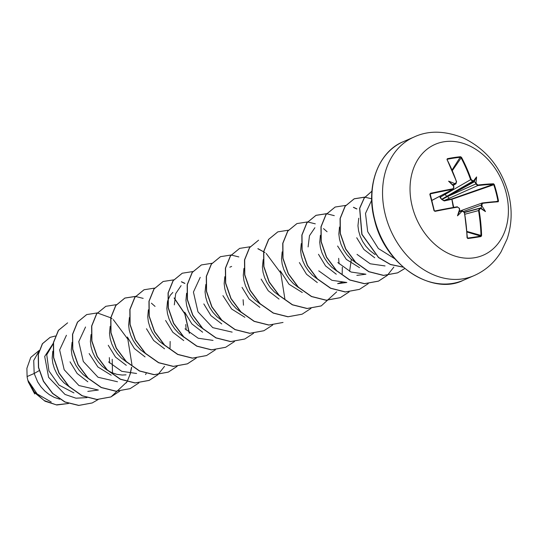 <?xml version="1.0" encoding="UTF-8"?>
<svg xmlns="http://www.w3.org/2000/svg" width="538" height="538" viewBox="0 0 538 538"><rect width="100%" height="100%" fill="white"/><g stroke="black" fill="none" stroke-linecap="round" stroke-linejoin="round"><path stroke-width="0.81" d="M481.033 208.253L480.642 208.253L480.938 208.616A120.761 7.108 168.7 0 0 479.97 208.757L479.129 210.405A120.66 77.203 81.7 0 1 481.604 235.59L481.012 236.538A120.209 27.108 -178.1 0 1 474.59 237.601A120.209 27.108 -178.1 0 1 467.791 238.542L467.562 238.085A119.786 27.014 1.9 0 0 474.341 237.144A119.786 27.014 1.9 0 0 480.737 236.088L480.985 235.604A120.236 76.934 -98.3 0 0 478.524 210.506L479.6 208.401L464.516 212.517L479.351 208.468M477.905 185.025A120.66 17.741 -15.3 0 1 493.575 183.788L494.287 184.568A120.209 107.775 90.6 0 1 496.648 192.665A120.209 107.775 90.6 0 1 498.491 200.936L497.946 201.024A119.786 107.392 -89.4 0 0 496.117 192.786A119.786 107.392 -89.4 0 0 493.763 184.716L493.346 184.346A120.236 17.68 164.7 0 0 477.737 185.576L475.814 183.922A120.337 82.422 -97.5 0 0 475.363 182.564L473.689 181.185A120.337 23.329 162.4 0 0 472.646 181.306L470.615 179.699L471.194 179.49L472.781 180.748L472.646 181.306L441.906 199.127L442.229 199.39L447.791 196.431L476.399 183.727L477.905 185.025L477.737 185.576L444.247 200.519L451.893 198.865L453.702 207.392M412.337 206.861A60.417 46.793 -113.4 0 1 444.314 141.723A60.417 46.793 -113.4 0 1 506.097 192.671A60.417 46.793 -113.4 0 1 474.119 257.81A60.417 46.793 -113.4 0 1 412.337 206.861M498.491 200.936L498.195 201.79A0.424 0.363 -93.7 0 0 497.811 201.454L497.811 201.454A0.424 0.363 -93.7 0 0 497.744 201.468A120.236 12.804 -13.5 0 0 482.304 202.981M498.195 201.79A120.66 12.851 166.5 0 0 482.606 203.324L481.846 204.944L481.241 205.059L482.014 203.041L459.499 211.165M479.97 208.757L479.627 208.394L480.938 208.616A88.272 16.517 41.3 0 0 485.478 211.595A88.272 82.375 160.7 0 0 482.088 206.276L481.51 206.484A120.337 82.422 -97.5 0 0 481.241 205.059L463.817 211.347M467.791 238.542L467.354 238.018M467.065 237.789A120.66 72.314 -98.9 0 0 464.348 212.638L462.841 211.347A120.761 7.108 168.7 0 0 461.712 211.528L459.519 211.414L459.486 209.692A88.272 24.842 103 0 0 457.488 215.825A88.272 68.326 -7.9 0 0 461.712 211.528L461.322 211.178M459.58 209.477A120.337 66.174 80.4 0 0 459.358 208.367L457.636 207.103A120.66 12.851 166.5 0 0 435.007 211.353L434.025 210.688A120.209 26.154 -102.8 0 0 431.974 202.456A120.209 26.154 -102.8 0 0 429.822 194.326L430.387 193.35A120.66 17.741 -15.3 0 1 452.935 188.804L453.776 187.15A120.761 66.409 -99.6 0 0 453.373 185.886L452.673 184.763L453.023 184.514L452.673 184.763L448.591 181.171A88.272 14.237 45.3 0 0 453.373 185.886L453.5 185.872M38.884 351.247L33.726 360.494L34.176 373.493L27.088 376.56A29.24 22.643 66.6 0 0 27.815 380.11A29.24 22.643 66.6 0 0 27.862 380.279L37.183 393.971L51.218 401.987M39.16 370.628L34.176 373.493L37.721 382.034L40.962 386.849L44.903 391.133L49.415 394.704L54.351 397.414L59.772 399.216M53.195 343.836L46.745 354.75L48.938 370.964L58.918 385.04L73.941 392.908M52.818 351.132L52.166 358.106L52.825 363.318L54.392 368.604L56.833 373.762L60.074 378.577L64.015 382.861L69.974 387.34M72.079 342.303L71.278 349.835L71.937 355.046L73.504 360.332L75.945 365.49L79.187 370.305L83.128 374.582L89.086 379.068M91.043 334.589L90.391 341.563L91.05 346.775L92.617 352.06L95.058 357.219L98.299 362.034L102.24 366.311L106.753 369.882L111.682 372.599L116.874 374.34L122.133 375.04L126.026 374.851M110.156 326.317L109.503 333.291L110.162 338.496L111.729 343.789L114.17 348.94L117.412 353.762L121.353 358.039L126.659 362.121M129.416 317.487L128.616 325.019L129.275 330.224L130.842 335.517L133.283 340.668L136.524 345.49L140.465 349.767L146.423 354.253M148.38 309.767L147.728 316.748L148.387 321.953L149.954 327.245L152.395 332.397L155.637 337.212L159.578 341.495L165.536 345.981M172.873 292.403L170.163 295.375L167.634 300.937M167.493 301.495L166.834 308.476L167.493 313.681L169.066 318.967L171.508 324.125L174.749 328.94L178.69 333.224L183.989 337.306M186.605 293.223L185.946 300.204L186.605 305.409L188.179 310.695L190.613 315.853L193.855 320.668L197.796 324.952L203.754 329.431M205.859 284.394L205.059 291.932L205.718 297.137L207.285 302.423L209.726 307.581L212.967 312.396L216.908 316.68L222.214 320.762M224.83 276.68L224.171 283.661L224.83 288.866L226.397 294.151L228.838 299.31L232.08 304.125L236.021 308.409L241.327 312.491M243.943 268.408L243.284 275.382L243.943 280.594L245.51 285.88L247.951 291.038L251.192 295.853L255.133 300.13L260.439 304.219M263.196 259.578L262.396 267.11L263.055 272.322L264.622 277.608L267.063 282.766L270.305 287.581L274.245 291.858L279.552 295.947M282.161 251.865L281.509 258.839L282.168 264.05L283.734 269.336L286.176 274.494L289.417 279.309L293.358 283.587L298.664 287.675M301.273 243.593L300.621 250.567L301.28 255.772L302.847 261.065L305.288 266.216L308.53 271.038L312.47 275.315L318.429 279.8M320.386 235.314L319.733 242.295L320.392 247.5L321.959 252.793L324.401 257.944L327.642 262.766L331.583 267.043L336.882 271.125M339.498 227.043L338.846 234.023L339.505 239.228L341.072 244.521L343.513 249.672L346.754 254.487L350.695 258.771L355.995 262.853M358.752 218.213L357.958 225.752L358.617 230.957L360.184 236.243L362.625 241.401L365.867 246.216L369.808 250.5L375.107 254.582M109.705 363.11L109.328 357.602M70.034 361.832L77.142 373.473L87.822 381.772M89.147 353.56L97.882 366.963L111.225 375.221M108.259 345.288L115.455 357.037L126.282 365.329M127.371 337.017L134.433 348.604L145.045 356.896M186.148 330.016L185.771 324.515M146.484 328.745L153.66 340.493L164.547 348.812M165.596 320.473L172.826 332.262L183.727 340.567M184.709 312.201L191.864 323.896L202.638 332.208M243.485 305.201L243.109 299.693M203.815 303.93L210.95 315.631L221.77 323.943M222.927 295.651L231.656 309.027L244.898 317.299M242.039 287.379L249.161 299.041L259.867 307.339M261.152 279.108L268.254 290.776L279.02 299.081M280.264 270.836L289.014 284.232L302.289 292.504M339.048 263.835L338.671 258.334M299.377 262.564L306.539 274.266L317.306 282.571M337.635 283.634L342.545 282.127M318.489 254.292L325.557 265.92L336.263 274.219M337.602 246.021L346.317 259.383L359.545 267.662M356.714 237.749L363.91 249.484L374.73 257.796M28.359 382.034L34.714 393.971M27.088 376.56L26.9 368.308L30.753 357.434L39.099 350.514M86.981 397.622L75.932 398.187L65.017 394.441L48.615 377.333L44.688 356.459L53.282 343.278M112.207 359.27L112.469 372.935M98.232 399.485L92.26 402.935L78.864 405.39L65.051 401.967L52.737 393.412L43.551 381.234L38.615 367.454L38.359 354.253L42.515 343.688L50.148 337.346L55.279 336.021M27.882 380.359L28.453 382.357L35.098 393.096L45.017 401.207L56.766 404.993L68.501 403.493L56.275 404.852L44.163 400.548L34.183 391.731L27.862 380.279M92.18 402.969L78.703 405.457L64.89 402.034L52.576 393.48L43.396 381.308L38.454 367.521L38.205 354.32L42.361 343.755L50.068 337.38M385.047 265.94L370.191 263.775L357.017 254.373M356.842 275.389L365.934 274.212L351.032 272.026L337.851 262.578M346.822 282.484L331.912 280.298L318.731 270.843M308.099 246.922L309.478 235.718L314.891 227.729M351.334 259.356L349.599 271.387M232.154 332.121L212.759 327.649L197.964 311.832L193.424 292.067L200.217 277.359M213.041 340.393L198.206 338.234L185.005 328.812M174.325 304.864L175.677 293.667L181.104 285.631M136.591 373.48L121.743 371.321L108.555 361.906M117.486 381.758L98.037 377.259L83.296 361.475L78.756 341.67L85.549 326.996M87.802 391.395L98.373 390.03L78.925 385.531L64.183 369.747L59.644 349.935L66.436 335.268M371.926 199.665L365.497 213.418L367.696 231.629L378.362 248.529L394.778 258.758M119.779 391.133L110.862 396.97L96.793 399.526L82.106 395.82L68.857 386.492L58.884 373.049L53.518 357.602L53.397 342.598L58.36 330.386L67.627 322.847L58.521 330.319L53.558 342.524L53.679 357.535L59.045 372.975L69.019 386.425L82.267 395.753L96.954 399.458L111.023 396.903L127.062 381.745M127.116 381.65L130.209 374.038M130.25 373.903L131.662 367.326M131.951 364.811L127.849 339.209L113.262 319.599M112.106 318.738L110.862 317.891M110.727 317.803L97.371 312.934M97.27 312.928L86.732 314.575L77.627 322.047L72.67 334.259L72.791 349.263L78.158 364.703L88.131 378.153L101.379 387.481L116.067 391.187L130.135 388.631L138.912 382.915M145.563 374.569L146.175 373.473M116.383 304.656L105.845 306.304L96.739 313.775L91.783 325.988L91.904 340.991L97.27 356.432L107.244 369.882L120.492 379.203L135.172 382.915L149.241 380.359L158.024 374.643M135.495 296.384L124.957 298.032L115.852 305.503L110.895 317.716L111.016 332.719L116.383 348.16L126.356 361.61L139.604 370.931L154.285 374.643L168.354 372.088L177.136 366.371M189.437 333.325L184.917 313.762L174.184 297.918M154.608 288.106L144.07 289.753L134.964 297.232L130.008 309.437L130.129 324.448L135.489 339.888L145.468 353.338L158.717 362.659L173.404 366.365L187.473 363.809L196.316 358.039M184.911 283.358L181.501 281.737M173.821 279.847L163.182 281.482L154.076 288.953L149.113 301.166L149.234 316.176L154.601 331.616L164.581 345.066L177.829 354.387L192.517 358.093L206.585 355.537L215.361 349.828M192.833 271.562L182.295 273.21L173.189 280.681L168.226 292.894L168.347 307.904L173.713 323.345L183.687 336.788L196.942 346.116L211.622 349.821L225.698 347.266L234.474 341.556M211.945 263.29L201.407 264.938L192.301 272.41L187.338 284.622L187.459 299.632L192.826 315.073L202.799 328.516L216.047 337.844L230.735 341.549L244.803 338.994L253.586 333.284M238.838 256.922L231.152 255.025M231.058 255.019L220.513 256.666L211.414 264.145L206.451 276.35L206.572 291.361L211.938 306.801L221.912 320.244L235.16 329.572L249.847 333.278L263.916 330.722L272.699 325.013M284.844 298.63L280.749 273.028L266.155 253.425M264.972 252.537L257.951 248.65M250.17 246.747L239.625 248.395L230.526 255.866L225.563 268.079L225.684 283.089L231.051 298.529L241.024 311.973L254.272 321.3L268.96 325.006L283.028 322.45L268.798 325.073L254.111 321.368L240.863 312.04L230.889 298.597L225.523 283.156L225.402 268.146L230.365 255.94L239.625 248.395M302.06 314.212L287.911 316.801L273.23 313.096L259.982 303.768L250.002 290.325L244.635 274.884L244.514 259.874L249.477 247.662L258.583 240.19L249.639 247.594L244.676 259.807L244.797 274.81L250.163 290.258L260.136 303.701L273.385 313.029L288.072 316.734L302.141 314.179L310.991 308.402M288.388 230.203L277.85 231.851L268.751 239.323L263.788 251.535L263.909 266.539L269.276 281.979L279.249 295.429L292.497 304.757L307.185 308.462L321.253 305.9L336.68 291.845M342.181 273.815L342.329 267.144M327.077 231.737L323.493 228.603M315.288 223.835L307.601 221.938M307.501 221.932L296.969 223.573L287.864 231.051L282.901 243.257L283.022 258.267L288.388 273.707L298.361 287.157L311.61 296.485L326.297 300.191L340.366 297.628L349.142 291.919M326.613 213.66L316.075 215.301L306.969 222.779L302.013 234.985L302.134 249.995L307.501 265.436L317.474 278.886L330.722 288.207L345.409 291.919L359.478 289.357L368.254 283.647M356.916 208.905L353.513 207.291M345.826 205.395L335.187 207.029L326.082 214.507L321.125 226.713L321.247 241.723L326.606 257.164L336.586 270.614L349.835 279.935L364.515 283.64L378.584 281.085L387.367 275.375M364.838 197.11L354.3 198.757L345.194 206.236L340.238 218.441L340.359 233.452L345.719 248.892L355.699 262.336L368.94 271.663L383.628 275.369L397.696 272.813L404.798 268.543M371.906 191.212L364.287 197.991L359.74 208.287L361.987 234.299L378.57 257.426L390.427 264.414L403.103 267.11M126.302 382.895L127.008 381.617M129.698 375.242L130.055 374.105M130.095 373.95L131.521 367.293M86.652 314.609L77.472 322.114L72.509 334.327L72.63 349.33L77.997 364.777L87.97 378.221L101.218 387.548L115.905 391.254L130.055 388.665M105.764 306.337L96.578 313.842L91.621 326.055L91.742 341.058L97.109 356.506L107.082 369.949L120.33 379.277L135.018 382.982L149.087 380.427L157.937 374.65M158.004 374.589L164.527 366.351M170.028 348.207L170.156 341.448M155.058 306.398L151.393 303.176M143.175 298.375L135.536 296.465M135.435 296.458L124.796 298.099L115.69 305.571L110.734 317.783L110.855 332.787L116.221 348.227L126.195 361.677L139.443 371.005L154.13 374.71L168.199 372.155L177.042 366.378M189.268 333.177L184.756 313.829L174.171 298.126M143.989 289.787L134.803 297.299L129.846 309.511L129.967 324.515L135.334 339.962L145.307 353.405L158.555 362.733L173.243 366.439L187.311 363.876L196.222 358.046M184.742 283.425L181.4 281.831M163.101 281.515L153.915 289.027L148.959 301.233L149.08 316.243L154.446 331.684L164.42 345.134L177.668 354.461L192.355 358.167L206.505 355.571M182.214 273.243L173.028 280.755L168.071 292.961L168.192 307.971L173.552 323.412L183.532 336.862L196.78 346.183L211.468 349.888L225.617 347.299M201.326 264.972L192.14 272.484L187.184 284.689L187.305 299.7L192.665 315.14L202.644 328.584L215.893 337.911L230.573 341.617L244.723 339.027M220.432 256.7L211.252 264.212L206.289 276.418L206.417 291.428L211.777 306.868L221.757 320.312L234.998 329.639L249.686 333.345L263.835 330.756M263.728 251.865L257.85 248.744M277.776 231.885L268.59 239.39L263.627 251.602L263.748 266.606L269.114 282.053L279.094 295.496L292.342 304.824L307.023 308.53L321.173 305.94M296.889 223.613L287.702 231.118L282.739 243.324L282.86 258.334L288.227 273.775L298.2 287.225L311.448 296.552L326.136 300.258L340.204 297.702L349.054 291.926M334.293 215.651L326.653 213.741M326.553 213.734L315.92 215.375L306.815 222.846L301.852 235.052L301.973 250.062L307.339 265.503L317.312 278.953L330.561 288.281L345.248 291.986L359.397 289.39M356.755 208.973L353.405 207.379M335.107 207.069L325.92 214.575L320.964 226.787L321.085 241.791L326.452 257.231L336.425 270.681L349.673 280.002L364.36 283.714L378.429 281.159L387.273 275.382M387.347 275.321L393.87 267.077M371.664 198.778L364.878 197.197M364.777 197.19L354.139 198.831L345.033 206.303L340.077 218.515L340.198 233.519L345.564 248.959L355.537 262.409L368.786 271.73L383.466 275.443L397.535 272.887L404.758 268.516M371.913 191.192L364.206 197.944L359.599 208.26L361.832 234.38L378.523 257.581L390.454 264.555L403.191 267.184M453.13 206.599L451.866 199.309L444.206 200.936L441.779 199.511L439.923 197.406L470.615 179.699A120.236 76.934 -98.3 0 0 460.972 157.641L460.501 157.284A119.786 54.318 147.7 0 0 447.327 159.275L447.145 159.732L456.607 181.743L455.572 183.888A120.337 23.329 162.4 0 0 454.368 184.104L454.523 183.539A88.272 80.095 155.8 0 0 448.591 181.171M453.184 185.469L456.029 183.714L455.572 183.888L455.646 183.337L456.412 181.723A120.66 72.314 -98.9 0 0 446.977 159.551L447.3 158.717A120.209 54.513 -32.3 0 1 460.515 156.719L461.517 157.352A120.66 77.203 81.7 0 1 471.194 179.49M475.363 182.564L475.975 182.463A88.272 71.776 -11.4 0 0 476.581 176.935A88.272 28.292 106.7 0 0 473.756 180.633L473.689 181.185M485.478 211.595L481.039 208.152L481.51 206.484M454.368 184.104L452.714 184.716M453.648 186.094L453.985 187.163L452.855 189.336A120.236 17.68 164.7 0 0 430.387 193.875L429.822 194.326M430.387 193.35L430.118 194.346A119.786 26.059 77.2 0 1 434.3 210.64M430.198 193.976L434.307 210.647L435.007 211.353M449.701 198.098A1.937 1.385 -114.1 0 1 447.791 196.431L474.55 181.683M440.366 195.98L440.447 197.385L441.779 199.511L444.247 200.519L444.206 200.936M474.119 181.319L447.36 196.074A1.937 1.439 -120.3 0 1 445.316 194.48M431.772 200.499L453.258 189.201L452.855 189.336L452.935 188.804M494.287 184.568L451.866 199.309L451.893 198.865L493.346 184.346A0.424 0.356 88.2 0 0 493.575 183.788M452.337 170.627L461.517 157.352M452.061 169.981L460.515 156.719M447.165 159.544L447.3 158.717M456.009 183.727L456.412 181.723M482.606 203.324L482.209 202.994M453.245 189.208L453.776 187.15M434.778 210.99A120.236 12.804 -13.5 0 1 457.327 206.76L434.798 210.983L434.025 210.688M479.129 210.405L464.812 214.258M481.604 235.59L466.87 231.407M459.654 209.47L459.425 208.34L457.636 207.103M481.012 236.538L480.737 236.088L466.91 231.986M459.64 209.793L459.486 209.692A120.761 66.409 -99.6 0 0 459.223 208.367M464.348 212.638L464.455 212.638A120.236 72.058 81.1 0 1 467.159 237.695M461.436 211.158A120.337 7.081 -11.3 0 1 462.525 210.983L462.841 211.347M476.581 176.935L474.193 181.508M457.488 215.825L459.519 211.414M385.43 215.207A75.522 58.487 -113.4 0 1 414.031 137.035C428.322 130.304 444.718 130.599 463.211 137.916C486.144 149.053 501.221 167.58 508.45 193.505C512.438 209.269 511.981 224.46 507.078 239.08L501.1 251.804C494.435 262.665 485.41 270.614 474.032 275.644A75.522 58.487 -113.4 0 1 385.43 215.207M481.846 204.944A120.761 82.711 82.5 0 1 482.088 206.276M463.379 280.258C432.976 295.819 385.074 265.906 374.535 219.981C365.161 185.314 379.169 151.191 403.386 141.642A75.522 58.487 66.6 0 0 374.784 219.813A75.522 58.487 66.6 0 0 463.379 280.258L474.032 275.644M454.523 183.539A120.761 23.41 -17.6 0 1 455.646 183.337M472.781 180.748A120.761 23.41 -17.6 0 1 473.756 180.633M475.975 182.463A120.761 82.711 82.5 0 1 476.399 183.727M479.647 208.394A120.337 7.081 -11.3 0 1 480.609 208.26M464.442 212.254L481.254 207.796M496.07 201.575L497.946 201.024M447.145 159.732A120.236 72.058 81.1 0 1 456.506 181.716M453.13 185.395L455.572 183.888M453.561 186.054A120.337 66.174 80.4 0 1 453.904 187.137M431.752 200.439L452.855 189.336M403.386 141.642L414.031 137.035M229.84 267.191L231.643 266.411M346.828 282.49L337.729 283.661M497.771 201.461L482.014 203.041M467.435 238.072L464.536 212.618L462.545 210.977L461.375 211.165"/></g></svg>
